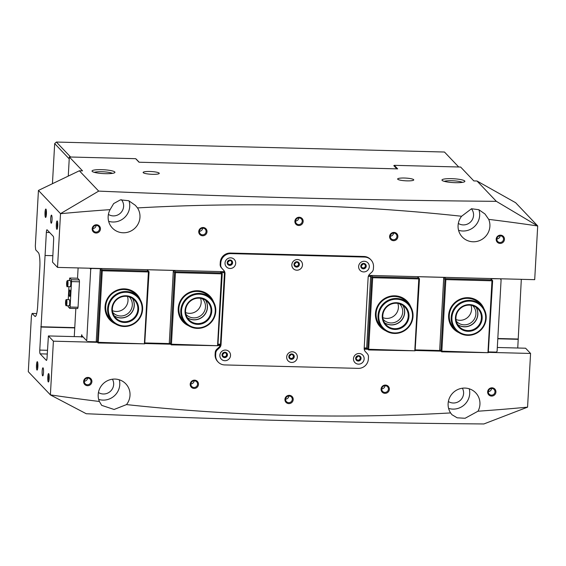 <?xml version="1.0" encoding="UTF-8"?>
<svg xmlns="http://www.w3.org/2000/svg" width="566" height="566" viewBox="0 0 566 566"><rect width="100%" height="100%" fill="white"/><g stroke="black" fill="none" stroke-linecap="round" stroke-linejoin="round"><path stroke-width="0.85" d="M396.858 168.859L393.802 165.64L394.283 165.654M52.44 183.695L54.683 143.594L69.229 158.89L68.267 176.097L69.335 156.98L82.537 170.854L79.353 170.776L98.689 191.11L60.512 213.644L57.52 267.4L52.532 262.157L53.629 240.069A3.233 0.559 91.5 0 0 53.268 236.326L47.07 229.81A3.233 0.559 91.5 0 0 46.978 229.761A3.233 0.559 91.5 0 0 46.355 232.421L45.068 255.478L52.751 255.676M54.683 143.594L56.367 142.045L444.473 152.028L458.708 166.991M56.367 142.045L70.601 157.008M139.179 162.23L136.123 159.018M455.326 182.684A11.469 1.931 -176.8 0 1 442.11 180.37A11.469 1.931 -176.8 0 1 451.505 178.665A11.469 1.931 -176.8 0 1 464.686 181.636A11.469 1.931 -176.8 0 1 455.326 182.684M462.415 182.358A9.693 1.634 3.2 0 0 451.703 180.724A9.693 1.634 3.2 0 0 444.282 181.346M105.396 173.684A11.469 1.931 -176.8 0 1 92.18 171.371A11.469 1.931 -176.8 0 1 101.569 169.659A11.469 1.931 -176.8 0 1 114.749 172.63A11.469 1.931 -176.8 0 1 105.396 173.684M112.485 173.359A9.693 1.634 3.2 0 0 101.767 171.724A9.693 1.634 3.2 0 0 94.352 172.347M57.732 225.862A4.203 0.729 91.5 0 1 57.053 229.265A4.203 0.729 91.5 0 1 56.331 224.391A4.203 0.729 91.5 0 1 57.265 221.002A4.203 0.729 91.5 0 1 57.732 225.862M57.619 222.162A3.396 0.587 -88.5 0 0 57.258 224.553A3.396 0.587 -88.5 0 0 57.47 228.119M46.419 213.969A4.203 0.729 91.5 0 1 45.74 217.372A4.203 0.729 91.5 0 1 45.018 212.498A4.203 0.729 91.5 0 1 45.952 209.102A4.203 0.729 91.5 0 1 46.419 213.969M46.306 210.269A3.396 0.587 -88.5 0 0 45.945 212.66A3.396 0.587 -88.5 0 0 46.15 216.226M37.88 366.627A4.203 0.729 91.5 0 1 37.2 370.023A4.203 0.729 91.5 0 1 36.479 365.148A4.203 0.729 91.5 0 1 37.42 361.759A4.203 0.729 91.5 0 1 37.88 366.627M37.773 362.919A3.396 0.587 -88.5 0 0 37.413 365.311A3.396 0.587 -88.5 0 0 37.618 368.883M49.192 378.52A4.203 0.729 91.5 0 1 48.52 381.923A4.203 0.729 91.5 0 1 47.792 377.048A4.203 0.729 91.5 0 1 48.733 373.652A4.203 0.729 91.5 0 1 49.192 378.52M49.086 374.819A3.396 0.587 -88.5 0 0 48.726 377.211A3.396 0.587 -88.5 0 0 48.931 380.777M100.444 229.011A4.203 4.075 -43.6 0 1 96.079 233.036A4.203 4.075 -43.6 0 1 92.173 228.798A4.203 4.075 -43.6 0 1 96.538 224.766A4.203 4.075 -43.6 0 1 100.444 229.011M92.831 228.678A3.396 3.29 136.4 0 0 97.302 231.869A3.396 3.29 136.4 0 0 98.633 226.421A3.396 3.29 136.4 0 0 92.831 228.678M91.904 381.661A4.203 4.075 -43.6 0 1 87.539 385.694A4.203 4.075 -43.6 0 1 83.634 381.449A4.203 4.075 -43.6 0 1 88.006 377.423A4.203 4.075 -43.6 0 1 91.904 381.661M84.299 381.328A3.396 3.29 136.4 0 0 88.77 384.526A3.396 3.29 136.4 0 0 90.093 379.078A3.396 3.29 136.4 0 0 84.299 381.328M198.475 384.406A4.203 4.075 -43.6 0 1 194.11 388.432A4.203 4.075 -43.6 0 1 190.204 384.194A4.203 4.075 -43.6 0 1 194.577 380.161A4.203 4.075 -43.6 0 1 198.475 384.406M190.869 384.073A3.396 3.29 136.4 0 0 195.341 387.264A3.396 3.29 136.4 0 0 196.664 381.817A3.396 3.29 136.4 0 0 190.869 384.073M207.015 231.749A4.203 4.075 -43.6 0 1 202.649 235.774A4.203 4.075 -43.6 0 1 198.744 231.536A4.203 4.075 -43.6 0 1 203.109 227.511A4.203 4.075 -43.6 0 1 207.015 231.749M199.402 231.416A3.396 3.29 136.4 0 0 203.873 234.607A3.396 3.29 136.4 0 0 205.203 229.166A3.396 3.29 136.4 0 0 199.402 231.416M303.157 221.483A4.203 4.075 -43.6 0 1 298.791 225.509A4.203 4.075 -43.6 0 1 294.886 221.271A4.203 4.075 -43.6 0 1 299.258 217.245A4.203 4.075 -43.6 0 1 303.157 221.483M295.551 221.15A3.396 3.29 136.4 0 0 300.022 224.341A3.396 3.29 136.4 0 0 301.345 218.9A3.396 3.29 136.4 0 0 295.551 221.15M293.202 399.582A4.203 4.075 -43.6 0 1 288.837 403.608A4.203 4.075 -43.6 0 1 284.931 399.37A4.203 4.075 -43.6 0 1 289.297 395.337A4.203 4.075 -43.6 0 1 293.202 399.582M285.589 399.249A3.396 3.29 136.4 0 0 290.061 402.44A3.396 3.29 136.4 0 0 291.391 396.992A3.396 3.29 136.4 0 0 285.589 399.249M389.351 389.316A4.203 4.075 -43.6 0 1 384.986 393.342A4.203 4.075 -43.6 0 1 381.081 389.104A4.203 4.075 -43.6 0 1 385.446 385.071A4.203 4.075 -43.6 0 1 389.351 389.316M381.739 388.976A3.396 3.29 136.4 0 0 386.21 392.174A3.396 3.29 136.4 0 0 387.54 386.727A3.396 3.29 136.4 0 0 381.739 388.976M397.884 236.659A4.203 4.075 -43.6 0 1 393.519 240.684A4.203 4.075 -43.6 0 1 389.613 236.446A4.203 4.075 -43.6 0 1 393.978 232.421A4.203 4.075 -43.6 0 1 397.884 236.659M390.271 236.326A3.396 3.29 136.4 0 0 394.743 239.517A3.396 3.29 136.4 0 0 396.073 234.076A3.396 3.29 136.4 0 0 390.271 236.326M504.455 239.397A4.203 4.075 -43.6 0 1 500.089 243.43A4.203 4.075 -43.6 0 1 496.184 239.185A4.203 4.075 -43.6 0 1 500.549 235.159A4.203 4.075 -43.6 0 1 504.455 239.397M496.842 239.064A3.396 3.29 136.4 0 0 501.313 242.262A3.396 3.29 136.4 0 0 502.643 236.814A3.396 3.29 136.4 0 0 496.842 239.064M495.922 392.054A4.203 4.075 -43.6 0 1 491.55 396.08A4.203 4.075 -43.6 0 1 487.651 391.842A4.203 4.075 -43.6 0 1 492.017 387.816A4.203 4.075 -43.6 0 1 495.922 392.054M488.309 391.722A3.396 3.29 136.4 0 0 492.781 394.912A3.396 3.29 136.4 0 0 494.111 389.472A3.396 3.29 136.4 0 0 488.309 391.722M232.286 262.659A2.505 2.427 -43.6 0 1 229.683 265.058A2.505 2.427 -43.6 0 1 227.355 262.532A2.505 2.427 -43.6 0 1 229.959 260.127A2.505 2.427 -43.6 0 1 232.286 262.659M227.751 262.454A2.016 1.96 136.4 0 0 230.412 264.357A2.016 1.96 136.4 0 0 231.204 261.117A2.016 1.96 136.4 0 0 227.751 262.454M365.898 266.091A2.505 2.427 -43.6 0 1 363.294 268.496A2.505 2.427 -43.6 0 1 360.966 265.963A2.505 2.427 -43.6 0 1 363.57 263.565A2.505 2.427 -43.6 0 1 365.898 266.091M361.363 265.893A2.016 1.96 136.4 0 0 364.023 267.796A2.016 1.96 136.4 0 0 364.808 264.555A2.016 1.96 136.4 0 0 361.363 265.893M360.74 358.32A2.505 2.427 -43.6 0 1 358.137 360.726A2.505 2.427 -43.6 0 1 355.809 358.193A2.505 2.427 -43.6 0 1 358.412 355.795A2.505 2.427 -43.6 0 1 360.74 358.32M356.205 358.122A2.016 1.96 136.4 0 0 358.865 360.026A2.016 1.96 136.4 0 0 359.658 356.778A2.016 1.96 136.4 0 0 356.205 358.122M227.129 354.882A2.505 2.427 -43.6 0 1 224.525 357.288A2.505 2.427 -43.6 0 1 222.197 354.755A2.505 2.427 -43.6 0 1 224.801 352.356A2.505 2.427 -43.6 0 1 227.129 354.882M222.594 354.684A2.016 1.96 136.4 0 0 225.254 356.587A2.016 1.96 136.4 0 0 226.046 353.347A2.016 1.96 136.4 0 0 222.594 354.684M299.089 264.372A2.505 2.427 -43.6 0 1 296.485 266.777A2.505 2.427 -43.6 0 1 294.157 264.244A2.505 2.427 -43.6 0 1 296.761 261.846A2.505 2.427 -43.6 0 1 299.089 264.372M294.553 264.173A2.016 1.96 136.4 0 0 297.214 266.077A2.016 1.96 136.4 0 0 298.006 262.836A2.016 1.96 136.4 0 0 294.553 264.173M293.931 356.601A2.505 2.427 -43.6 0 1 291.327 359.007A2.505 2.427 -43.6 0 1 289 356.474A2.505 2.427 -43.6 0 1 291.603 354.075A2.505 2.427 -43.6 0 1 293.931 356.601M289.396 356.403A2.016 1.96 136.4 0 0 292.063 358.306A2.016 1.96 136.4 0 0 292.848 355.066A2.016 1.96 136.4 0 0 289.396 356.403M285.604 399.129A3.396 3.29 136.4 0 0 288.893 395.995M190.876 383.953A3.396 3.29 136.4 0 0 194.173 380.819M381.746 388.863A3.396 3.29 136.4 0 0 385.043 385.729M84.306 381.215A3.396 3.29 136.4 0 0 87.603 378.074M488.317 391.601A3.396 3.29 136.4 0 0 491.613 388.467M227.836 261.966A2.016 1.96 136.4 0 0 229.294 260.586M361.448 265.404A2.016 1.96 136.4 0 0 362.905 264.018M294.645 263.685A2.016 1.96 136.4 0 0 296.096 262.299M295.558 221.03A3.396 3.29 136.4 0 0 298.855 217.896M199.409 231.296A3.396 3.29 136.4 0 0 202.706 228.162M390.285 236.206A3.396 3.29 136.4 0 0 393.582 233.072M92.838 228.558A3.396 3.29 136.4 0 0 96.135 225.424M496.856 238.951A3.396 3.29 136.4 0 0 500.146 235.817M222.686 354.196A2.016 1.96 136.4 0 0 224.136 352.809M356.29 357.634A2.016 1.96 136.4 0 0 357.747 356.247M289.488 355.915A2.016 1.96 136.4 0 0 290.945 354.528M42.167 371.126A4.04 0.7 -88.5 0 0 42.733 375.874A4.04 0.7 -88.5 0 0 43.511 372.541A4.04 0.7 -88.5 0 0 42.945 367.801A4.04 0.7 -88.5 0 0 42.167 371.126M50.699 218.476A4.04 0.7 -88.5 0 0 51.265 223.216A4.04 0.7 -88.5 0 0 52.044 219.891A4.04 0.7 -88.5 0 0 51.478 215.144A4.04 0.7 -88.5 0 0 50.699 218.476M108.403 214.422A9.933 9.643 136.4 0 0 121.407 199.699M458.333 223.421A9.933 9.643 136.4 0 0 471.4 208.769M98.442 392.514A9.933 9.643 136.4 0 0 112.436 379.213M448.371 401.52A9.933 9.643 136.4 0 0 462.365 388.212M404.35 178.028A8.08 1.358 3.2 0 0 397.629 178.998A8.08 1.358 3.2 0 0 407.046 180.865A8.08 1.358 3.2 0 0 413.76 179.896A8.08 1.358 3.2 0 0 404.35 178.028M149.856 171.484A8.08 1.358 3.2 0 0 143.134 172.446A8.08 1.358 3.2 0 0 152.551 174.314A8.08 1.358 3.2 0 0 159.265 173.352A8.08 1.358 3.2 0 0 149.856 171.484M60.52 213.7A2019.615 1959.626 136.4 0 1 110.101 209.639A16.159 15.678 136.4 0 0 108.156 216.467A16.159 15.678 136.4 0 0 112.351 228.013A16.159 15.678 136.4 0 0 129.444 231.678A16.159 15.678 136.4 0 0 139.965 217.287A16.159 15.678 136.4 0 0 137.488 207.92A2019.615 1959.626 136.4 0 1 461.601 216.254A16.159 15.678 136.4 0 0 458.085 225.466A16.159 15.678 136.4 0 0 462.281 237.013A16.159 15.678 136.4 0 0 479.374 240.677A16.159 15.678 136.4 0 0 489.894 226.287A16.159 15.678 136.4 0 0 488.72 219.375A2019.615 1959.626 136.4 0 1 537.7 225.975L496.34 201.333C366.818 200.293 234.267 196.883 98.689 191.11M108.63 221.299A16.159 15.678 136.4 0 0 129.727 206.526A16.159 15.678 136.4 0 0 129.006 200.845M458.559 230.298A16.159 15.678 136.4 0 0 479.657 215.526A16.159 15.678 136.4 0 0 478.9 209.731M50.381 394.919L86.244 413.732C221.822 419.505 354.373 422.915 483.895 423.955L527.569 407.152A2019.615 1959.626 -43.6 0 1 477.994 411.213L465.111 418.267L457.179 417.814L451.937 414.701L450.6 412.932A2019.615 1959.626 -43.6 0 1 126.494 404.591A16.159 15.678 136.4 0 0 130.01 395.379A16.159 15.678 136.4 0 0 125.808 383.84A16.159 15.678 136.4 0 0 108.714 380.168A16.159 15.678 136.4 0 0 98.194 394.566A16.159 15.678 136.4 0 0 99.375 401.478A2019.615 1959.626 -43.6 0 1 50.388 394.877L28.3 371.699L31.413 316.047L32.128 313.43L34.823 316.267A12.926 2.243 91.5 0 0 35.198 316.465A12.926 2.243 91.5 0 0 37.689 305.81L39.825 267.647A12.926 2.243 91.5 0 0 38.375 252.662L35.686 249.825L35.325 246.083L38.438 190.424L60.512 213.644M126.494 404.591L114.091 409.48L101.682 405.355L99.375 401.478M98.675 399.398A16.159 15.678 136.4 0 0 119.773 384.618A16.159 15.678 136.4 0 0 119.292 379.786M477.994 411.213A16.159 15.678 136.4 0 0 479.94 404.386A16.159 15.678 136.4 0 0 475.737 392.839A16.159 15.678 136.4 0 0 458.651 389.175A16.159 15.678 136.4 0 0 448.123 403.565A16.159 15.678 136.4 0 0 450.6 412.932M448.605 408.397A16.159 15.678 136.4 0 0 469.702 393.618A16.159 15.678 136.4 0 0 469.228 388.785M82.933 336.827L48.407 335.942L53.395 341.178L50.388 394.877M48.407 335.942L47.049 357.74A3.233 0.559 91.5 0 1 46.426 360.408A3.233 0.559 91.5 0 1 46.334 360.358L40.136 353.842A3.233 0.559 91.5 0 1 39.776 350.092L45.068 255.478M496.34 201.333L477.004 181.007L515.612 202.699L537.693 225.912M368.721 275.401L534.7 279.668L537.7 225.975M521.314 279.328L517.756 348.012M497.316 347.489L525.588 348.21L530.575 353.453L527.569 407.152M53.395 341.178L97.465 342.317M144.953 343.534L170.628 344.199M218.115 345.416L220.167 345.472M364.228 349.172L367.865 349.272M415.352 350.488L441.034 351.153M488.522 352.37L530.575 353.453M224.292 271.687L57.52 267.4M394.254 166.121L394.297 165.336L460.625 167.041L473.827 180.922L477.004 181.007M394.297 165.336L397.665 168.88L139.031 162.223L135.663 158.685L69.335 156.98M461.601 216.254L471.513 208.755L478.864 209.717L484.984 213.99L488.72 219.375M110.101 209.639L113.667 203.576L120.395 199.862L128.715 200.725L135.38 205.338L137.488 207.92M38.438 190.424L79.353 170.776M40.794 326.752L74.769 327.629M497.818 338.51L517.975 339.027M41.063 327.035L74.754 327.905M497.797 338.786L518.244 339.31M36.705 313.55L32.128 313.43M205.607 300.263A12.926 12.544 -43.6 0 1 207.347 307.366A12.926 12.544 -43.6 0 1 200.18 318.318A12.926 12.544 -43.6 0 1 187.296 317.668M185.903 314.272A11.313 10.973 136.4 0 0 205.486 307.041A11.313 10.973 136.4 0 0 202.281 298.692M132.437 298.381A12.926 12.544 -43.6 0 1 134.177 305.484A12.926 12.544 -43.6 0 1 127.01 316.436A12.926 12.544 -43.6 0 1 114.134 315.786M112.733 312.39A11.313 10.973 136.4 0 0 132.317 305.159A11.313 10.973 136.4 0 0 129.112 296.81M115.407 323.858A18.579 18.027 -43.6 0 1 105.05 306.666A18.579 18.027 -43.6 0 1 120.494 289.162A18.579 18.027 -43.6 0 1 140.432 300.058M137.998 296.761L136.081 294.752A17.772 17.242 136.4 0 0 117.282 290.719A17.772 17.242 136.4 0 0 105.708 306.546A17.772 17.242 136.4 0 0 110.328 319.245L112.238 321.255A17.772 17.242 -43.6 0 1 107.618 308.562A17.772 17.242 -43.6 0 1 119.193 292.728A17.772 17.242 -43.6 0 1 137.998 296.761A17.772 17.242 -43.6 0 1 142.611 309.46A17.772 17.242 -43.6 0 1 131.036 325.294A17.772 17.242 -43.6 0 1 112.238 321.255M188.57 325.74A18.579 18.027 -43.6 0 1 178.212 308.548A18.579 18.027 -43.6 0 1 193.664 291.044A18.579 18.027 -43.6 0 1 213.601 301.94M211.16 298.643L209.25 296.634A17.772 17.242 136.4 0 0 190.452 292.601A17.772 17.242 136.4 0 0 178.877 308.428A17.772 17.242 136.4 0 0 183.49 321.127L185.407 323.136A17.772 17.242 -43.6 0 1 180.787 310.444A17.772 17.242 -43.6 0 1 192.362 294.61A17.772 17.242 -43.6 0 1 211.16 298.643A17.772 17.242 -43.6 0 1 215.78 311.342A17.772 17.242 -43.6 0 1 204.206 327.176A17.772 17.242 -43.6 0 1 185.407 323.136M185.606 312.566A11.313 10.973 136.4 0 0 200.597 298.31M112.436 310.684A11.313 10.973 136.4 0 0 127.428 296.428M86.725 340.782L81.985 335.801L86.725 340.782L90.723 269.225L89.775 268.227M81.384 336.791L81.737 334.725L81.985 335.801M81.426 336.055L81.907 337.272M224.447 272.671L221.179 272.586M217.57 345.394L221.568 273.838L175.446 272.649L171.441 344.206L217.875 345.727L171.265 344.857L169.298 342.77L170.515 344.043L174.512 272.487L173.302 271.213L174.137 270.442L175.354 271.715L221.483 272.897L220.266 271.623L224.299 271.73M220.351 344.878L218.257 344.828M218.292 344.17L220.471 344.227M145.087 342.946L170.048 343.583M144.401 343.512L148.405 271.956L102.276 270.767L98.272 342.324L144.712 343.845L98.095 342.975L96.27 341.029L100.267 269.473L101.109 268.701L91.565 268.454L90.723 269.225M87.475 341.602L97.019 341.843M75.837 308.505L74.266 336.607M78.108 267.923L77.528 278.231M101.109 268.701L102.184 269.833L148.313 271.015L147.103 269.741L174.137 270.442M221.568 273.838L221.922 273.378L222.233 273.718L217.875 345.727M169.298 342.77L173.302 271.213M148.405 271.956L148.752 271.496L149.063 271.836L144.712 343.845M96.27 341.029L97.345 342.161L101.342 270.605L100.267 269.473M175.354 271.715L175 272.168L175.446 272.649M221.922 273.378L221.483 272.897M102.184 269.833L101.83 270.286L102.276 270.767M148.752 271.496L148.313 271.015M98.272 342.324L97.791 342.642L98.095 342.975M171.441 344.206L170.953 344.524L171.265 344.857M101.83 270.286L101.342 270.605M97.345 342.161L97.791 342.642M175 272.168L174.512 272.487M170.515 344.043L170.953 344.524M402.836 305.336A12.926 12.544 -43.6 0 1 404.577 312.439A12.926 12.544 -43.6 0 1 397.417 323.391A12.926 12.544 -43.6 0 1 384.533 322.74M383.132 319.344A11.313 10.973 136.4 0 0 402.716 312.114A11.313 10.973 136.4 0 0 399.518 303.765M476.006 307.218A12.926 12.544 -43.6 0 1 477.746 314.321A12.926 12.544 -43.6 0 1 470.579 325.273A12.926 12.544 -43.6 0 1 457.703 324.622M456.302 321.226A11.313 10.973 136.4 0 0 475.886 313.996A11.313 10.973 136.4 0 0 472.681 305.647M458.976 332.695A18.579 18.027 -43.6 0 1 448.619 315.51A18.579 18.027 -43.6 0 1 464.063 297.999A18.579 18.027 -43.6 0 1 484.008 308.895M481.567 305.598L479.65 303.588A17.772 17.242 136.4 0 0 460.851 299.555A17.772 17.242 136.4 0 0 449.277 315.382A17.772 17.242 136.4 0 0 453.897 328.082L455.807 330.091A17.772 17.242 -43.6 0 1 451.187 317.399A17.772 17.242 -43.6 0 1 462.762 301.565A17.772 17.242 -43.6 0 1 481.567 305.598A17.772 17.242 -43.6 0 1 486.18 318.297A17.772 17.242 -43.6 0 1 474.605 334.131A17.772 17.242 -43.6 0 1 455.807 330.091M385.807 330.813A18.579 18.027 -43.6 0 1 375.449 313.628A18.579 18.027 -43.6 0 1 390.894 296.117A18.579 18.027 -43.6 0 1 410.838 307.013M408.397 303.716L406.487 301.706A17.772 17.242 136.4 0 0 387.682 297.674A17.772 17.242 136.4 0 0 376.107 313.5A17.772 17.242 136.4 0 0 380.727 326.2L382.637 328.209A17.772 17.242 -43.6 0 1 378.024 315.517A17.772 17.242 -43.6 0 1 389.599 299.683A17.772 17.242 -43.6 0 1 408.397 303.716A17.772 17.242 -43.6 0 1 413.017 316.415A17.772 17.242 -43.6 0 1 401.443 332.249A17.772 17.242 -43.6 0 1 382.637 328.209M382.842 317.639A11.313 10.973 136.4 0 0 397.827 303.383M456.005 319.521A11.313 10.973 136.4 0 0 470.997 305.265M364.2 347.92L366.669 347.984L367.744 349.116L371.749 277.559L370.666 276.427L368.325 276.371M414.8 350.467L418.805 278.911L372.676 277.722L368.678 349.279L415.111 350.8L368.494 349.937L367.284 348.656L364.179 348.578M367.284 348.656L366.669 347.984L370.666 276.427L371.374 275.515L372.584 276.788L418.713 277.97L417.503 276.696L444.543 277.397L445.753 278.67L491.882 279.852L490.807 278.72L500.174 278.783M368.699 275.444L371.374 275.515M500.351 278.967L501.101 279.781L497.097 351.337L496.255 352.116L488.649 351.918M487.97 352.349L491.974 280.793L445.845 279.604L441.841 351.161L488.281 352.682L441.664 351.819L439.704 349.724L443.702 278.168L444.543 277.397M415.486 349.901L440.454 350.538M418.805 278.911L419.158 278.451L419.463 278.79L415.111 350.8M439.704 349.724L440.914 350.998L444.911 279.441L443.702 278.168M491.974 280.793L492.321 280.333L492.632 280.672L488.281 352.682M368.678 349.279L368.19 349.597L368.494 349.937M441.841 351.161L441.36 351.479L441.664 351.819M492.321 280.333L491.882 279.852M445.753 278.67L445.4 279.13L445.845 279.604M419.158 278.451L418.713 277.97M372.584 276.788L372.237 277.248L372.676 277.722M445.4 279.13L444.911 279.441M440.914 350.998L441.36 351.479M372.237 277.248L371.749 277.559M367.744 349.116L368.19 349.597M286.679 356.969A5.412 5.25 136.4 0 0 291.709 362.431A5.412 5.25 136.4 0 0 297.334 357.245A5.412 5.25 136.4 0 0 292.304 351.776A5.412 5.25 136.4 0 0 286.679 356.969M288.858 356.566A2.745 2.667 136.4 0 0 292.473 359.155A2.745 2.667 136.4 0 0 293.549 354.748A2.745 2.667 136.4 0 0 288.858 356.566M289.523 358.483A2.745 2.667 136.4 0 0 294.171 356.608A2.745 2.667 136.4 0 0 293.506 354.698M219.87 355.25A5.412 5.25 136.4 0 0 224.9 360.712A5.412 5.25 136.4 0 0 230.532 355.526A5.412 5.25 136.4 0 0 225.501 350.064A5.412 5.25 136.4 0 0 219.87 355.25M222.056 354.854A2.745 2.667 136.4 0 0 225.671 357.436A2.745 2.667 136.4 0 0 226.747 353.028A2.745 2.667 136.4 0 0 222.056 354.854M222.721 356.764A2.745 2.667 136.4 0 0 227.369 354.889A2.745 2.667 136.4 0 0 226.697 352.979M353.481 358.688A5.412 5.25 136.4 0 0 358.511 364.15A5.412 5.25 136.4 0 0 364.143 358.964A5.412 5.25 136.4 0 0 359.106 353.495A5.412 5.25 136.4 0 0 353.481 358.688M355.66 358.285A2.745 2.667 136.4 0 0 359.283 360.875A2.745 2.667 136.4 0 0 360.358 356.467A2.745 2.667 136.4 0 0 355.66 358.285M356.332 360.202A2.745 2.667 136.4 0 0 360.974 358.328A2.745 2.667 136.4 0 0 360.309 356.417M291.837 264.739A5.412 5.25 136.4 0 0 296.867 270.201A5.412 5.25 136.4 0 0 302.492 265.015A5.412 5.25 136.4 0 0 297.461 259.553A5.412 5.25 136.4 0 0 291.837 264.739M294.016 264.343A2.745 2.667 136.4 0 0 297.631 266.926A2.745 2.667 136.4 0 0 298.707 262.518A2.745 2.667 136.4 0 0 294.016 264.343M294.681 266.253A2.745 2.667 136.4 0 0 299.329 264.379A2.745 2.667 136.4 0 0 298.664 262.468M225.027 263.02A5.412 5.25 136.4 0 0 230.058 268.489A5.412 5.25 136.4 0 0 235.682 263.296A5.412 5.25 136.4 0 0 230.652 257.834A5.412 5.25 136.4 0 0 225.027 263.02M227.207 262.624A2.745 2.667 136.4 0 0 230.829 265.206A2.745 2.667 136.4 0 0 231.904 260.799A2.745 2.667 136.4 0 0 227.207 262.624M227.879 264.534A2.745 2.667 136.4 0 0 232.52 262.659A2.745 2.667 136.4 0 0 231.855 260.749M358.639 266.459A5.412 5.25 136.4 0 0 363.669 271.921A5.412 5.25 136.4 0 0 369.294 266.735A5.412 5.25 136.4 0 0 364.263 261.266A5.412 5.25 136.4 0 0 358.639 266.459M360.818 266.055A2.745 2.667 136.4 0 0 364.44 268.645A2.745 2.667 136.4 0 0 365.516 264.237A2.745 2.667 136.4 0 0 360.818 266.055M361.483 267.973A2.745 2.667 136.4 0 0 366.131 266.098A2.745 2.667 136.4 0 0 365.466 264.188M215.766 353.142L215.229 352.576A4.846 4.705 -43.6 0 1 216.813 349.236L217.358 349.802A4.846 4.705 136.4 0 0 215.766 353.142L215.66 355.144A9.693 9.403 136.4 0 0 224.667 364.928L358.278 368.367A9.693 9.403 136.4 0 0 368.353 359.07L368.466 357.068A4.846 4.705 136.4 0 0 367.256 353.658L365.388 351.635A4.846 4.705 -43.6 0 1 364.186 348.224L368.141 277.439A4.846 4.705 -43.6 0 1 369.725 274.1L371.812 272.175A4.846 4.705 136.4 0 0 373.397 268.843L373.51 266.841A9.693 9.403 136.4 0 0 364.504 257.056L230.893 253.618A9.693 9.403 136.4 0 0 220.811 262.914L220.705 264.916A4.846 4.705 136.4 0 0 221.914 268.319L221.37 267.753A4.846 4.705 -43.6 0 1 220.16 264.343L220.705 264.916M216.813 349.236L218.9 347.312A4.846 4.705 136.4 0 0 220.492 343.979L224.447 273.194A4.846 4.705 136.4 0 0 223.237 269.784L221.914 268.319M223.775 270.35A4.846 4.705 -43.6 0 1 224.985 273.76L224.447 273.194M220.492 343.979L221.03 344.545L224.985 273.76M221.03 344.545A4.846 4.705 -43.6 0 1 219.445 347.878L218.9 347.312M217.358 349.802L219.445 347.878M215.229 352.576L215.115 354.578A9.693 9.403 136.4 0 0 217.641 361.504L218.179 362.07M223.237 269.784L221.37 267.753M370.992 259.914L370.454 259.348A9.693 9.403 136.4 0 0 363.959 256.49L230.355 253.052A9.693 9.403 136.4 0 0 220.273 262.348L220.16 264.343M215.25 311.434A17.129 16.619 136.4 0 0 199.331 294.15A17.129 16.619 136.4 0 0 181.53 310.571A17.129 16.619 136.4 0 0 197.449 327.863A17.129 16.619 136.4 0 0 215.25 311.434M211.755 311.35A13.57 13.167 -43.6 0 1 197.647 324.36A13.57 13.167 -43.6 0 1 185.032 310.663A13.57 13.167 -43.6 0 1 199.14 297.645A13.57 13.167 -43.6 0 1 211.755 311.35M185.556 310.564A12.926 12.544 136.4 0 0 188.917 319.797A12.926 12.544 136.4 0 0 202.593 322.733A12.926 12.544 136.4 0 0 211.012 311.215A12.926 12.544 136.4 0 0 207.651 301.982A12.926 12.544 136.4 0 0 193.975 299.046A12.926 12.544 136.4 0 0 185.556 310.564M205.67 300.305A12.926 12.544 -43.6 0 1 207.453 307.48A12.926 12.544 -43.6 0 1 200.251 318.446A12.926 12.544 -43.6 0 1 187.339 317.738M412.487 316.514A17.129 16.619 136.4 0 0 396.568 299.223A17.129 16.619 136.4 0 0 378.767 315.644A17.129 16.619 136.4 0 0 394.686 332.935A17.129 16.619 136.4 0 0 412.487 316.514M408.985 316.422A13.57 13.167 -43.6 0 1 394.877 329.433A13.57 13.167 -43.6 0 1 382.262 315.736A13.57 13.167 -43.6 0 1 396.37 302.718A13.57 13.167 -43.6 0 1 408.985 316.422M382.793 315.637A12.926 12.544 136.4 0 0 386.153 324.87A12.926 12.544 136.4 0 0 399.822 327.806A12.926 12.544 136.4 0 0 408.242 316.288A12.926 12.544 136.4 0 0 404.881 307.055A12.926 12.544 136.4 0 0 391.212 304.119A12.926 12.544 136.4 0 0 382.793 315.637M402.907 305.378A12.926 12.544 -43.6 0 1 404.69 312.552A12.926 12.544 -43.6 0 1 397.488 323.519A12.926 12.544 -43.6 0 1 384.576 322.811M142.087 309.552A17.129 16.619 136.4 0 0 126.168 292.268A17.129 16.619 136.4 0 0 108.361 308.689A17.129 16.619 136.4 0 0 124.279 325.981A17.129 16.619 136.4 0 0 142.087 309.552M138.585 309.468A13.57 13.167 -43.6 0 1 124.478 322.478A13.57 13.167 -43.6 0 1 111.863 308.781A13.57 13.167 -43.6 0 1 125.97 295.763A13.57 13.167 -43.6 0 1 138.585 309.468M112.393 308.682A12.926 12.544 136.4 0 0 115.747 317.915A12.926 12.544 136.4 0 0 129.423 320.851A12.926 12.544 136.4 0 0 137.842 309.333A12.926 12.544 136.4 0 0 134.482 300.1A12.926 12.544 136.4 0 0 120.813 297.164A12.926 12.544 136.4 0 0 112.393 308.682M132.508 298.423A12.926 12.544 -43.6 0 1 134.284 305.598A12.926 12.544 -43.6 0 1 127.081 316.564A12.926 12.544 -43.6 0 1 114.169 315.856M485.656 318.396A17.129 16.619 136.4 0 0 469.738 301.105A17.129 16.619 136.4 0 0 451.93 317.526A17.129 16.619 136.4 0 0 467.849 334.817A17.129 16.619 136.4 0 0 485.656 318.396M482.154 318.304A13.57 13.167 -43.6 0 1 468.047 331.315A13.57 13.167 -43.6 0 1 455.432 317.618A13.57 13.167 -43.6 0 1 469.539 304.6A13.57 13.167 -43.6 0 1 482.154 318.304M455.963 317.519A12.926 12.544 136.4 0 0 459.316 326.752A12.926 12.544 136.4 0 0 472.992 329.688A12.926 12.544 136.4 0 0 481.411 318.17A12.926 12.544 136.4 0 0 478.051 308.937A12.926 12.544 136.4 0 0 464.382 306.001A12.926 12.544 136.4 0 0 455.963 317.519M476.077 307.26A12.926 12.544 -43.6 0 1 477.853 314.434A12.926 12.544 -43.6 0 1 470.657 325.4A12.926 12.544 -43.6 0 1 457.745 324.693M69.901 290.011A3.233 0.559 91.5 0 1 70.276 293.478A3.233 0.559 91.5 0 1 69.646 296.421A3.233 0.559 91.5 0 1 69.547 296.372A3.233 0.559 91.5 0 1 69.172 292.898A3.233 0.559 91.5 0 1 69.809 289.962A3.233 0.559 91.5 0 1 69.901 290.011M78.044 307.246L77.691 308.555L69.731 308.35L70.092 307.041L78.044 307.246L79.466 281.804L71.514 281.599L71.337 279.724L79.29 279.929L77.669 278.231L69.717 278.026L69.293 280.552M71.337 279.724L69.717 278.026M68.946 286.686L68.224 299.633M68.033 305.767L68.118 306.652L69.731 308.35M70.092 307.041L71.514 281.599M79.29 279.929L79.466 281.804M67.552 280.51L70.34 280.58A3.071 0.531 91.5 0 1 70.785 282.512A3.071 0.531 91.5 0 1 70.573 285.865A3.071 0.531 91.5 0 1 70.184 286.714L67.396 286.644A3.071 0.531 91.5 0 0 67.793 285.795A3.071 0.531 91.5 0 0 67.998 282.441A3.071 0.531 91.5 0 0 67.552 280.51L66.809 281.564C66.618 285.681 66.816 287.372 67.396 286.644M66.838 283.899L67.177 282.222L67.22 284.578L66.979 284.91L66.838 283.899L67.269 283.906M66.491 299.591L69.271 299.662A3.071 0.531 91.5 0 1 69.717 301.579A3.071 0.531 91.5 0 1 69.116 305.796L66.328 305.725A3.071 0.531 91.5 0 0 66.93 301.508A3.071 0.531 91.5 0 0 66.491 299.591C65.854 299.322 65.543 300.688 65.55 303.673A2.667 0.46 -88.5 0 0 66.123 305.116A2.667 0.46 -88.5 0 0 66.47 301.65A2.667 0.46 -88.5 0 0 65.897 300.178A2.667 0.46 -88.5 0 0 65.557 303.645C65.691 305.307 65.953 305.994 66.328 305.725M65.946 304.034L66.081 301.261L65.946 304.034M66.201 303.185L65.776 303.171M49.638 232.506L46.355 232.421M39.776 350.092L47.466 350.29M47.254 354.026L40.136 353.842M35.587 316.288L34.823 316.267M220.811 262.914L220.273 262.348M215.66 355.144L215.115 354.578M364.504 257.056L363.959 256.49M230.893 253.618L230.355 253.052M67.354 285.49A2.667 0.46 -88.5 0 0 67.46 281.726A2.667 0.46 -88.5 0 0 66.809 281.642A2.667 0.46 -88.5 0 0 66.696 285.406A2.667 0.46 -88.5 0 0 67.354 285.49"/></g></svg>
